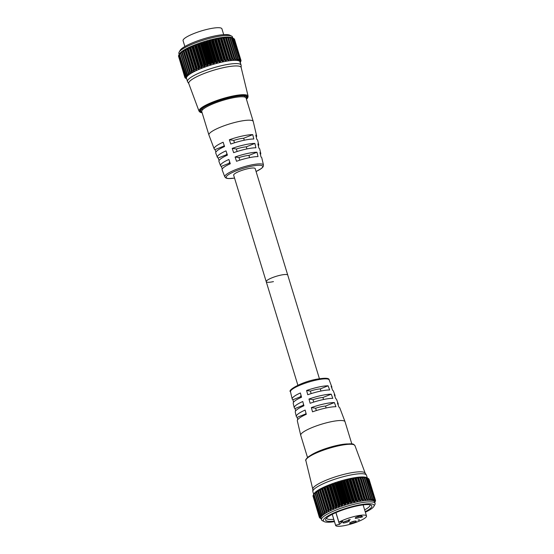 <?xml version="1.0" encoding="UTF-8"?>
<svg xmlns="http://www.w3.org/2000/svg" width="554" height="554" viewBox="0 0 554 554"><rect width="100%" height="100%" fill="white"/><g stroke="black" fill="none" stroke-linecap="round" stroke-linejoin="round"><path stroke-width="0.83" d="M179.108 52.166L180.098 50.386A26.53 5.215 -17 0 1 213.581 36.211A26.53 5.215 -17 0 1 229.813 35.186L231.627 36.107A28.032 5.505 163 0 0 214.481 37.187A28.032 5.505 163 0 0 179.108 52.166A28.032 5.505 163 0 0 178.887 53.392L179.198 54.424M179.489 54.195L178.99 54.825L185.465 76.009L186.892 76.417L185.846 75.129A29.362 5.769 -17 0 1 185.867 75.109L179.496 54.278A29.362 5.769 163 0 0 179.482 54.299L186.206 75.122L187.751 75.524L186.899 74.167A29.362 5.769 -17 0 1 186.92 74.146L180.556 53.316A29.362 5.769 163 0 0 180.528 53.336L186.961 74.437M178.561 55.815L185.078 76.798L186.379 77.221L185.154 76.002A29.362 5.769 -17 0 1 185.168 75.981L178.797 55.151A29.362 5.769 163 0 0 178.783 55.171L185.32 76.237M184.863 76.861L185.057 77.491L186.227 77.92L184.821 76.784A29.362 5.769 -17 0 1 184.821 76.771L178.457 55.94A29.362 5.769 163 0 0 178.45 55.954L185.036 76.999M185.313 77.782L184.856 77.463A29.362 5.769 -17 0 1 184.849 77.449L178.582 56.307L184.849 77.449M231.26 37.804L231.662 37.935A29.362 5.769 163 0 0 231.662 37.935L237.735 58.98L231.26 37.804L229.585 37.243L230.09 37.817A29.362 5.769 163 0 0 230.048 37.811L236.419 58.641A29.362 5.769 -17 0 1 236.454 58.648L230.104 37.714M236.918 60.012L236.579 58.897L236.89 60.047L237.735 58.98M236.53 59.977L236.89 60.047M236.419 58.641L236.101 58.876L229.626 37.7L228.186 37.16L228.179 37.817A29.362 5.769 163 0 0 228.137 37.824L234.501 58.655A29.362 5.769 -17 0 1 234.55 58.648L228.241 37.7M234.723 58.883L235.173 60.026L236.101 58.876M234.799 59.936L235.173 60.026M234.501 58.655L234.155 58.904L227.68 37.72L226.164 37.201L225.99 37.956A29.362 5.769 163 0 0 225.942 37.963L232.306 58.793A29.362 5.769 -17 0 1 232.355 58.786L226.101 37.824M232.576 59.001L233.172 60.13L234.155 58.904M232.777 60.026L233.172 60.13M223.878 37.374L223.705 38.074L230.18 59.257L230.907 60.358L231.946 59.056L225.464 37.88L223.878 37.374M221.371 37.686L221.081 38.455L227.556 59.631L228.407 60.705L229.481 59.347L223.006 38.164L221.371 37.686M218.657 38.122L218.269 38.953L224.744 60.137L225.7 61.169L226.801 59.756L220.326 38.579L218.657 38.122M215.783 38.683L215.305 39.569L221.78 60.753L222.833 61.736L223.941 60.289L217.466 39.112L215.783 38.683M212.784 39.362L212.224 40.297L218.698 61.473L219.834 62.415L220.942 60.94L214.467 39.756L212.784 39.362M209.703 40.151L209.066 41.121L215.541 62.297L216.739 63.177L217.833 61.695L211.358 40.511L209.703 40.151M206.573 41.031L205.88 42.028L212.355 63.204L213.602 64.029L214.668 62.54L208.193 41.363L206.573 41.031M203.436 42L202.695 43.011L209.17 64.195L210.451 64.957L211.476 63.475L205.001 42.291L203.436 42M200.34 43.039L199.565 44.064L206.04 65.24L207.334 65.94L208.304 64.479L201.829 43.295L200.34 43.039M197.314 44.14L196.525 45.158L202.999 66.341L204.294 66.965L204.945 66.667L205.195 65.538L198.72 44.362L197.314 44.14M194.406 45.29L193.609 46.294L200.084 67.47L201.358 68.031L202.051 67.754L202.182 66.646L195.707 45.47L195.098 45.019L194.406 45.29M192.321 46.114L190.867 47.443L197.342 68.627L198.644 69.146L199.295 68.918L199.315 67.789L192.321 46.114M189.731 47.215L188.332 48.6L194.807 69.783L196.725 70.095L189.731 47.215M187.37 48.323L186.026 49.749L192.501 70.933L194.378 71.258L187.37 48.323M191.906 71.217L185.32 49.479L183.99 50.871L190.465 72.055L192.286 72.401L191.996 70.933A29.362 5.769 -17 0 1 192.044 70.912L185.673 50.082A29.362 5.769 163 0 0 185.632 50.102L191.913 71.237M183.485 51.176L183.422 50.476L182.245 51.958L188.72 73.135L190.465 73.502L189.987 72.062A29.362 5.769 -17 0 1 190.029 72.041L183.658 51.21A29.362 5.769 163 0 0 183.623 51.231L189.96 72.352M181.823 52.242L181.899 51.501L180.819 52.983L187.3 74.167L188.949 74.548L188.284 73.142A29.362 5.769 -17 0 1 188.312 73.121L181.947 52.291A29.362 5.769 163 0 0 181.913 52.311L188.298 73.426M180.486 53.253L180.701 52.471L179.731 53.946M178.845 55.054L179.586 53.731A28.032 5.505 -17 0 1 214.959 38.752A28.032 5.505 -17 0 1 232.105 37.672L232.964 38.198A29.362 5.769 163 0 0 232.936 38.191L239.307 59.022A29.362 5.769 -17 0 1 239.328 59.029L232.881 38.129M178.797 55.248L178.603 55.622M185.673 50.082L186.026 49.749M187.674 48.918L194.274 69.783A29.362 5.769 -17 0 1 194.329 69.762L187.958 48.932A29.362 5.769 163 0 0 187.91 48.953M187.958 48.932L188.332 48.6M190.147 47.762L196.802 68.62A29.362 5.769 -17 0 1 196.857 68.592L190.486 47.769A29.362 5.769 163 0 0 190.431 47.789M190.486 47.769L190.867 47.443M192.84 46.605L199.53 67.456A29.362 5.769 -17 0 1 199.592 67.436L193.221 46.605A29.362 5.769 163 0 0 193.166 46.626M193.221 46.605L193.609 46.294M195.707 45.47L202.439 66.314A29.362 5.769 -17 0 1 202.501 66.293L196.13 45.463A29.362 5.769 163 0 0 196.074 45.483M196.13 45.463L196.525 45.158M198.72 44.362L199.115 44.375L205.486 65.206A29.362 5.769 -17 0 1 205.548 65.178L199.177 44.348A29.362 5.769 163 0 0 199.115 44.375M199.177 44.348L199.565 44.064M201.829 43.295L202.258 43.309L208.623 64.139A29.362 5.769 -17 0 1 208.692 64.119L202.321 43.288A29.362 5.769 163 0 0 202.258 43.309M202.321 43.288L202.695 43.011M205.001 42.291L205.451 42.305L211.822 63.135A29.362 5.769 -17 0 1 211.884 63.121L205.52 42.291A29.362 5.769 163 0 0 205.451 42.305M205.52 42.291L205.88 42.028M208.193 41.363L208.664 41.377L215.028 62.207A29.362 5.769 -17 0 1 215.097 62.193L208.726 41.363A29.362 5.769 163 0 0 208.664 41.377M211.358 40.511L211.85 40.539L218.214 61.369A29.362 5.769 -17 0 1 218.283 61.355L211.912 40.525A29.362 5.769 163 0 0 211.85 40.539M214.467 39.756L214.959 39.791L221.33 60.621A29.362 5.769 -17 0 1 221.392 60.608L215.021 39.777A29.362 5.769 163 0 0 214.959 39.791M241.094 65.137L240.104 61.889A28.032 5.505 163 0 0 222.085 62.076A28.032 5.505 163 0 0 186.49 78.273L187.487 81.521A28.032 5.505 -17 0 1 223.082 65.324A28.032 5.505 -17 0 1 241.094 65.137A28.032 5.505 -17 0 1 241.142 65.441L241.184 67.63M221.78 60.753L221.392 60.608M221.33 60.621L220.942 60.94M218.698 61.473L218.283 61.355M218.214 61.369L217.833 61.695M215.541 62.297L215.097 62.193M215.028 62.207L214.668 62.54M212.355 63.204L211.884 63.121M211.822 63.135L211.476 63.475M209.17 64.195L208.692 64.119M206.04 65.24L205.548 65.178M202.999 66.341L202.501 66.293M200.084 67.47L199.592 67.436M197.342 68.627L196.857 68.592M194.807 69.783L194.329 69.762M192.501 70.933L192.044 70.912M190.465 72.055L190.029 72.041M188.72 73.135L188.312 73.121M187.3 74.167L186.92 74.146M179.482 54.299L185.964 75.379M185.237 78.01L185.244 78.017A29.362 5.769 -17 0 1 185.244 78.017L186.733 78.827M199.024 111.167L188.762 83.529A27.395 5.381 -17 0 1 223.532 67.636A27.395 5.381 -17 0 1 241.156 67.512L248.109 96.161A25.664 5.041 -17 0 0 231.6 96.278A25.664 5.041 -17 0 0 199.024 111.167L200.209 112.323L202.141 112.822M188.81 83.64L187.619 81.805A28.032 5.505 -17 0 1 187.487 81.521M240.893 61.265L240.893 61.259A29.362 5.769 -17 0 1 240.886 61.279L240.069 62.775M241.045 60.538L241.045 60.538A29.362 5.769 -17 0 1 241.045 60.552L240.755 61.21M240.824 59.915A29.362 5.769 -17 0 1 240.831 59.922L234.467 39.092A29.362 5.769 163 0 0 234.46 39.085L240.651 60.074L233.961 38.773M240.242 59.41L233.553 38.406L240.242 59.41A29.362 5.769 -17 0 1 240.263 59.416L233.892 38.586A29.362 5.769 163 0 0 233.878 38.579L233.76 38.531M238.026 58.766A29.362 5.769 -17 0 1 238.054 58.772L231.69 37.942M229.862 59.063A29.362 5.769 -17 0 1 229.91 59.056L223.546 38.226A29.362 5.769 163 0 0 223.491 38.233L229.862 59.063L229.481 59.347M227.188 59.465A29.362 5.769 -17 0 1 227.244 59.458L220.88 38.628A29.362 5.769 163 0 0 220.824 38.635L227.188 59.465L226.801 59.756M224.335 59.984A29.362 5.769 -17 0 1 224.398 59.977L218.027 39.147A29.362 5.769 163 0 0 217.964 39.154L224.335 59.984L223.941 60.289M232.812 38.032L232.493 37A28.032 5.505 163 0 0 231.627 36.107M240.755 60.227L240.325 61.542L240.907 60.677L240.768 60.206M240.235 59.707L239.986 60.982L240.651 60.074M239.356 59.306L239.3 60.538L240.027 59.583M239.079 60.441L239.162 60.088M239.307 59.022L232.576 38.039L231.655 37.859M238.13 59.036L237.964 60.151L239.051 59.223M237.964 60.151L238.061 59.513M232.306 58.793L231.946 59.056M224.744 60.137L224.398 59.977M217.466 39.112L217.964 39.154M220.326 38.579L220.824 38.635M223.006 38.164L223.491 38.233M225.464 37.88L225.942 37.963M227.68 37.72L228.137 37.824M229.626 37.7L230.048 37.811M231.378 37.665L231.018 37.416M232.576 38.039L232.936 38.191M240.838 59.929L234.28 39.05M234.432 39.5L241.038 60.525L234.432 39.5M334.478 521.674A26.53 5.215 -17 0 1 324.159 521.598A26.53 5.215 -17 0 1 331.396 514.084A26.53 5.215 -17 0 1 357.032 505.421A26.53 5.215 -17 0 1 373.874 506.398A26.53 5.215 -17 0 1 365.363 512.235M373.874 506.398L374.864 504.618A28.032 5.505 163 0 0 375.086 503.399A28.032 5.505 163 0 0 357.074 503.586A28.032 5.505 163 0 0 321.479 519.791A28.032 5.505 163 0 0 322.345 520.677L324.159 521.598M365.19 511.661A24.175 4.751 163 0 0 371.083 505.165A24.175 4.751 163 0 0 356.291 506.093A24.175 4.751 163 0 0 325.787 519.015A24.175 4.751 163 0 0 334.297 521.099M333.75 519.306A22.672 4.46 -17 0 1 326.597 518.225A22.672 4.46 -17 0 1 326.562 518.038M320.468 515.324L313.986 494.244A29.362 5.769 -17 0 1 314 494.223L320.371 515.054A29.362 5.769 163 0 0 320.351 515.075L321.396 516.363L319.97 515.954L313.301 495.103A29.362 5.769 -17 0 1 313.301 495.103L314.09 493.676A28.032 5.505 163 0 1 349.463 478.698A28.032 5.505 163 0 1 366.609 477.617L368.057 478.351L374.532 499.535L368.382 478.524L366.866 477.783M313.495 494.777L313.993 494.14M319.824 516.183L319.658 515.947A29.362 5.769 163 0 0 319.658 515.947L320.884 517.166L319.582 516.744L312.962 495.885L319.333 516.716A29.362 5.769 163 0 0 319.326 516.73L312.955 495.899A29.362 5.769 -17 0 1 312.962 495.885M319.54 516.944L320.731 517.865L319.561 517.436L319.374 516.806M319.353 517.394L313.086 496.252L319.353 517.394A29.362 5.769 163 0 0 319.36 517.408L319.817 517.727M371.422 499.957L371.041 499.923L371.083 498.842L371.422 499.957L372.53 498.711L365.765 477.749L372.24 498.932M364.47 477.223L364.608 477.659L364.428 477.202L365.765 477.749M362.752 477.652L369.054 498.6A29.362 5.769 163 0 0 369.012 498.6L362.641 477.77A29.362 5.769 -17 0 1 362.683 477.77L362.69 477.105L364.13 477.645L370.605 498.822L369.684 499.971L369.227 498.829M360.606 477.77L366.859 498.739A29.362 5.769 163 0 0 366.81 498.739L360.446 477.908A29.362 5.769 -17 0 1 360.495 477.908L360.668 477.146L362.191 477.666L368.666 498.849L367.676 500.075L367.08 498.946M358.209 478.019L358.39 477.326L359.975 477.825L366.45 499.009L365.411 500.304L358.05 478.178L364.684 499.202M355.585 478.4L355.876 477.631L357.51 478.116L363.985 499.293L362.912 500.65L362.06 499.576L355.384 478.573L362.06 499.576M352.773 478.898L353.161 478.074L354.83 478.524L361.305 499.708L360.204 501.114L359.248 500.082L352.773 478.898L359.248 500.082M349.809 479.515L350.287 478.635L351.97 479.058L358.445 500.241L357.337 501.682L356.284 500.698L349.809 479.515L355.897 500.56A29.362 5.769 163 0 0 355.834 500.574L349.463 479.743A29.362 5.769 -17 0 1 349.532 479.729M346.728 480.242L347.289 479.314L348.972 479.709L355.446 500.885L354.338 502.36L353.203 501.418L346.728 480.242L346.416 480.47L352.787 501.301A29.362 5.769 163 0 0 352.718 501.315L346.354 480.484A29.362 5.769 -17 0 1 346.416 480.47M343.57 481.066L344.207 480.096L345.869 480.456L352.344 501.64L351.25 503.129L350.045 502.243L343.57 481.066L343.238 481.308L349.602 502.139A29.362 5.769 163 0 0 349.539 502.159L343.168 481.329A29.362 5.769 -17 0 1 343.238 481.308M340.385 481.973L341.077 480.976L342.697 481.308L349.172 502.485L348.106 503.974L346.859 503.157L340.385 481.973L340.024 482.236L346.389 503.067A29.362 5.769 163 0 0 346.326 503.087L339.955 482.257A29.362 5.769 -17 0 1 340.024 482.236M337.199 482.963L337.94 481.945L339.505 482.236L345.98 503.42L344.962 504.902L343.674 504.14L337.199 482.963L336.825 483.233L343.196 504.064A29.362 5.769 163 0 0 343.127 504.085L336.763 483.254A29.362 5.769 -17 0 1 336.825 483.233M334.069 484.009L334.845 482.991L336.333 483.24L342.808 504.424L341.839 505.885L340.544 505.186L334.069 484.009L333.681 484.3L340.052 505.13A29.362 5.769 163 0 0 339.99 505.151L333.619 484.321A29.362 5.769 -17 0 1 333.681 484.3M331.029 485.103L331.818 484.085L333.224 484.307L339.699 505.483L339.45 506.612L338.799 506.917L337.504 506.287L331.029 485.103L330.641 485.408L337.005 506.238A29.362 5.769 163 0 0 336.943 506.259L330.579 485.429A29.362 5.769 -17 0 1 330.641 485.408M328.12 486.239L329.602 484.965L330.212 485.415L336.687 506.591L336.555 507.699L335.869 507.976L334.595 507.416L328.12 486.239L327.726 486.55L334.097 507.381A29.362 5.769 163 0 0 334.034 507.402L327.67 486.571A29.362 5.769 -17 0 1 327.726 486.55M325.371 487.388L326.825 486.059L327.345 486.557L333.82 507.734L333.799 508.863L331.846 508.572L325.371 487.388L324.99 487.714L331.361 508.544A29.362 5.769 163 0 0 331.306 508.565L324.935 487.735A29.362 5.769 -17 0 1 324.99 487.714M322.837 488.552L324.235 487.16L324.658 487.707L331.133 508.891L331.237 510.04L329.311 509.728L322.837 488.552L322.463 488.877L328.834 509.708A29.362 5.769 163 0 0 328.785 509.728L322.414 488.898A29.362 5.769 -17 0 1 322.463 488.877M320.531 489.694L321.874 488.268L322.179 488.863L328.654 510.047L328.889 511.21L327.005 510.878L320.531 489.694L320.177 490.027L326.548 510.857A29.362 5.769 163 0 0 326.5 510.885L320.136 490.055A29.362 5.769 -17 0 1 320.177 490.027M326.417 511.19L326.791 512.346L324.969 512L318.495 490.816L318.169 491.156L324.533 511.986A29.362 5.769 163 0 0 324.499 512.007L318.128 491.176A29.362 5.769 -17 0 1 318.169 491.156M318.495 490.816L319.824 489.431L326.41 511.162M324.464 512.298L324.969 513.447L323.231 513.08L316.756 491.904L316.452 492.236L322.823 513.066A29.362 5.769 163 0 0 322.788 513.087L316.417 492.257A29.362 5.769 -17 0 1 316.452 492.236M316.756 491.904L317.934 490.422L317.989 491.121M322.802 513.371L323.453 514.493L321.805 514.112L315.33 492.928L315.06 493.268L321.424 514.098A29.362 5.769 163 0 0 321.403 514.119L315.032 493.289A29.362 5.769 -17 0 1 315.06 493.268M315.33 492.928L316.41 491.446L316.327 492.187M321.465 514.382L322.255 515.469L320.711 515.075L314 494.223M314.236 493.891L315.212 492.416L314.991 493.199M321.479 519.791L320.995 518.225A28.032 5.505 -17 0 1 356.596 502.021A28.032 5.505 -17 0 1 374.608 501.834L375.086 503.399M374.573 502.727L375.39 501.231A29.362 5.769 163 0 0 375.397 501.211L375.397 501.211M375.259 501.155L375.55 500.497A29.362 5.769 163 0 0 375.55 500.484L369.179 479.653L375.55 500.484M375.418 500.622L374.829 501.488L375.259 500.172L375.418 500.622M368.784 478.995L368.971 479.044A29.362 5.769 -17 0 1 368.971 479.044L375.342 499.874A29.362 5.769 163 0 0 375.328 499.86L368.68 478.843L375.328 499.86M375.155 500.02L374.352 500.809L374.739 499.653M368.382 478.524A29.362 5.769 -17 0 1 368.396 478.531L374.767 499.362A29.362 5.769 163 0 0 374.753 499.355M374.532 499.535L373.805 500.484L373.86 499.258M373.666 500.033L373.583 500.387M367.447 478.137A29.362 5.769 -17 0 1 367.468 478.144L373.839 498.974A29.362 5.769 163 0 0 373.811 498.967L367.08 477.984L373.811 498.967M373.555 499.168L372.468 500.096L372.634 498.981M372.565 499.466L372.468 500.096M366.166 477.887A29.362 5.769 -17 0 1 366.194 477.887L372.565 498.718A29.362 5.769 163 0 0 372.53 498.711M371.395 499.992L371.041 499.923M364.553 477.763A29.362 5.769 -17 0 1 364.594 477.763L370.958 498.593A29.362 5.769 163 0 0 370.924 498.593L364.553 477.763L364.13 477.645M369.684 499.971L369.303 499.881M368.666 498.849L369.012 498.6M367.676 500.075L367.281 499.971M366.45 499.009L366.81 498.739M364.414 499.009A29.362 5.769 163 0 0 364.366 499.016L357.995 478.185L357.51 478.116M363.985 499.293L364.366 499.016M361.755 499.403A29.362 5.769 163 0 0 361.693 499.41L355.329 478.58L354.83 478.524M361.305 499.708L361.693 499.41M358.902 499.923A29.362 5.769 163 0 0 358.84 499.937L352.469 479.106L351.97 479.058M358.445 500.241L358.84 499.937M360.446 477.908L359.975 477.825M362.641 477.77L362.191 477.666M366.159 477.804L367.08 477.984M365.522 477.361L365.882 477.61M367.385 478.074L366.63 477.652M313.702 494.369L312.872 491.654A28.032 5.505 -17 0 1 312.823 491.343L312.781 489.037A27.395 5.381 -17 0 1 347.621 473.504A27.395 5.381 -17 0 1 365.093 473.04L366.353 474.979A28.032 5.505 -17 0 1 366.485 475.263L367.316 477.977M312.823 491.343A28.032 5.505 -17 0 1 348.473 475.45A28.032 5.505 -17 0 1 366.353 474.979M319.748 517.962A29.362 5.769 163 0 0 319.762 517.969L321.237 518.779M369.892 504.791A22.672 4.46 -17 0 1 369.968 504.964A22.672 4.46 -17 0 1 364.643 509.86M319.326 516.744L313.065 495.768M313.107 495.567L313.301 495.193M313.301 495.103L319.672 515.933L313.349 494.999M328.91 485.242L335.856 507.976M330.579 485.429L330.212 485.415M333.619 484.321L333.224 484.307M336.763 483.254L336.333 483.24M339.955 482.257L339.505 482.236M343.168 481.329L342.697 481.308M346.354 480.484L345.869 480.456M349.463 479.743L348.972 479.709M355.897 500.56L356.284 500.698M355.446 500.885L355.834 500.574M352.787 501.301L353.203 501.418M352.344 501.64L352.718 501.315M349.602 502.139L350.045 502.243M349.172 502.485L349.539 502.159M346.389 503.067L346.859 503.157M345.98 503.42L346.326 503.087M343.196 504.064L343.674 504.14M340.052 505.13L340.544 505.186M337.005 506.238L337.504 506.287M334.097 507.381L334.595 507.416M331.361 508.544L331.846 508.572M328.834 509.708L329.311 509.728M326.548 510.857L327.005 510.878M324.533 511.986L324.969 512M322.823 513.066L323.231 513.08M321.424 514.098L321.805 514.112M320.607 518.475L321.417 518.883L320.6 518.44M319.409 378.666L255.193 168.61A11.253 2.209 163 0 0 247.957 168.686A11.253 2.209 163 0 0 233.663 175.189L266.225 281.681A11.253 2.209 163 0 1 280.518 275.179A11.253 2.209 163 0 1 287.748 275.103A11.253 2.209 163 0 0 280.518 275.179A11.253 2.209 163 0 0 266.225 281.681A11.253 2.209 163 0 0 273.454 281.605M244.279 140.21L243.684 138.251A11.925 2.341 163 0 0 239.134 138.95A11.925 2.341 163 0 0 233.746 140.418L234.481 142.8M246.946 148.915L246.308 146.831A11.925 2.341 163 0 0 241.759 147.537A11.925 2.341 163 0 0 236.371 149.005L237.133 151.498M249.605 157.62L248.933 155.411A11.925 2.341 163 0 0 244.383 156.117A11.925 2.341 163 0 0 238.996 157.585L239.792 160.189M215.928 152.066L215.014 149.622A22.195 4.363 -17 0 1 214.19 148.901L208.941 135.065A23.171 4.557 -17 0 1 208.92 135.01A23.171 4.557 -17 0 1 238.345 121.617A23.171 4.557 -17 0 1 253.233 121.465A23.171 4.557 -17 0 1 253.247 121.52L256.634 135.924A22.195 4.363 -17 0 1 256.267 137.115M208.92 135.01L201.76 111.583A23.171 4.557 -17 0 1 231.177 98.19A23.171 4.557 -17 0 1 246.073 98.037L253.233 121.465M184.856 46.515L183.076 40.691A20.304 3.989 -17 0 1 208.865 28.953A20.304 3.989 -17 0 1 221.919 28.822L223.698 34.639M214.19 148.901A22.195 4.363 -17 0 1 223.124 142.233L224.55 146.512A21.904 4.307 -17 0 0 215.769 153.077L217.376 157.308A21.606 4.245 -17 0 1 225.997 150.854L227.424 155.134A21.308 4.19 -17 0 0 218.962 161.484L220.568 165.722A21.01 4.127 -17 0 1 228.871 159.476L230.298 163.755A20.72 4.072 -17 0 0 222.154 169.891L224.799 176.864A20.228 3.975 -17 0 1 250.463 165.127A20.228 3.975 -17 0 1 263.475 165.037L261.772 157.779A20.72 4.072 -17 0 0 261.038 157.031L259.992 152.669A21.01 4.127 -17 0 1 260.754 153.43A21.01 4.127 -17 0 1 260.435 154.518M219.1 160.528L218.151 158.001A21.606 4.245 -17 0 1 217.376 157.308M222.272 168.984L221.295 166.38A21.01 4.127 -17 0 1 220.568 165.722M236.523 161.283A20.72 4.072 -17 0 1 248.441 157.869A20.72 4.072 -17 0 1 258.019 156.581L256.973 152.225A21.01 4.127 -17 0 0 247.229 153.52A21.01 4.127 -17 0 0 235.097 157.011L236.523 161.283M233.643 152.662A21.308 4.19 -17 0 1 246.004 149.116A21.308 4.19 -17 0 1 255.913 147.793L254.868 143.431A21.606 4.245 -17 0 0 244.792 144.767A21.606 4.245 -17 0 0 232.216 148.389L233.643 152.662M230.769 144.047A21.904 4.307 -17 0 1 243.566 140.363A21.904 4.307 -17 0 1 253.808 139.006L252.762 134.643A22.195 4.363 -17 0 0 242.354 136.021A22.195 4.363 -17 0 0 229.342 139.767L230.769 144.047M260.754 153.43L259.715 149.026A21.308 4.19 -17 0 0 258.933 148.243L257.887 143.881A21.606 4.245 -17 0 1 258.69 144.677A21.606 4.245 -17 0 1 258.351 145.82M258.69 144.677L257.658 140.266A21.904 4.307 -17 0 0 256.827 139.456L255.782 135.093A22.195 4.363 -17 0 1 256.634 135.924M229.716 162.01A11.925 2.341 163 0 0 229.238 163.014L229.571 164.088M229.301 163.201L221.295 166.38M226.918 153.617A11.925 2.341 163 0 0 226.614 154.428L226.905 155.369M226.676 154.621L218.151 158.001M224.128 145.252A11.925 2.341 163 0 0 223.989 145.847L224.238 146.651M224.051 146.034L215.014 149.622M248.933 155.411L256.973 152.225M238.996 157.585L235.097 157.011M246.308 146.831L254.868 143.431M236.371 149.005L232.216 148.389M243.684 138.251L252.762 134.643M233.746 140.418L229.342 139.767M357.427 518.108A3.462 0.679 163 0 0 361.824 516.106A3.462 0.679 163 0 0 359.601 516.127A3.462 0.679 163 0 0 355.197 518.129A3.462 0.679 163 0 0 357.427 518.108M356.444 517.166A3.462 0.679 163 0 0 357.101 517.041A3.462 0.679 163 0 0 360.252 516.003M351.818 523.211A3.462 0.679 163 0 0 356.222 521.21A3.462 0.679 163 0 0 353.992 521.238A3.462 0.679 163 0 0 349.595 523.239A3.462 0.679 163 0 0 351.818 523.211M350.834 522.277A3.462 0.679 163 0 0 351.492 522.152A3.462 0.679 163 0 0 354.65 521.106M345.121 522.741A3.462 0.679 163 0 0 349.519 520.739A3.462 0.679 163 0 0 347.296 520.76A3.462 0.679 163 0 0 342.898 522.761A3.462 0.679 163 0 0 345.121 522.741M344.138 521.799A3.462 0.679 163 0 0 344.796 521.674A3.462 0.679 163 0 0 347.954 520.635M326.14 407.959L325.558 406.054A11.925 2.341 163 0 0 321.015 406.761A11.925 2.341 163 0 0 315.628 408.229L311.348 407.592L312.525 411.837A22.195 4.363 -17 0 1 325.537 408.09A22.195 4.363 -17 0 1 335.939 406.712L334.381 402.557A21.904 4.307 -17 0 0 324.138 403.914A21.904 4.307 -17 0 0 311.348 407.592M316.341 410.556L315.628 408.229M323.557 399.496L322.934 397.474A11.925 2.341 163 0 0 318.391 398.181A11.925 2.341 163 0 0 313.003 399.649L308.973 399.046L310.15 403.291A21.606 4.245 -17 0 1 322.726 399.676A21.606 4.245 -17 0 1 332.802 398.34L331.237 394.178A21.308 4.19 -17 0 0 321.334 395.501A21.308 4.19 -17 0 0 308.973 399.046M313.751 402.086L313.003 399.649M320.967 391.034L320.309 388.894A11.925 2.341 163 0 0 315.766 389.594A11.925 2.341 163 0 0 310.378 391.062L306.597 390.501L307.775 394.746A21.01 4.127 -17 0 1 319.914 391.256A21.01 4.127 -17 0 1 329.658 389.961L328.1 385.799A20.72 4.072 -17 0 0 318.522 387.08A20.72 4.072 -17 0 0 306.597 390.501M311.161 393.61L310.378 391.062M307.518 457.514L300.739 435.326A23.171 4.557 -17 0 1 300.718 435.264A23.171 4.557 -17 0 1 330.156 421.933A23.171 4.557 -17 0 1 345.031 421.719A23.171 4.557 -17 0 1 345.052 421.774L351.832 443.962M310.96 455.146A23.171 4.557 -17 0 1 337.324 445.361A23.171 4.557 -17 0 1 347.656 443.927M319.9 450.963A22.146 4.356 -17 0 1 336.998 445.651A22.146 4.356 -17 0 1 337.905 445.458M300.677 396.678L292.934 399.753A20.72 4.072 -17 0 1 292.2 399.005L290.49 391.747A20.228 3.975 -17 0 1 316.189 380.106A20.228 3.975 -17 0 1 329.173 379.919L331.818 386.893A20.72 4.072 -17 0 0 331.119 386.249L332.677 390.404A21.01 4.127 -17 0 1 333.404 391.069L335.011 395.307A21.308 4.19 -17 0 0 334.256 394.628L335.821 398.783A21.606 4.245 -17 0 1 336.59 399.476L338.196 403.714A21.904 4.307 -17 0 0 337.4 403.007L338.958 407.162A22.195 4.363 -17 0 1 339.782 407.882L345.031 421.719M338.196 403.714A21.904 4.307 -17 0 1 338.044 404.718M335.011 395.307A21.308 4.19 -17 0 1 334.872 396.262M331.818 386.893A20.72 4.072 -17 0 1 331.701 387.8M332.262 514.327L335.592 525.22A16.149 3.172 163 0 0 335.62 525.407A16.149 3.172 163 0 0 346.001 525.303A16.149 3.172 163 0 0 366.506 515.968A16.149 3.172 163 0 0 356.125 516.072A16.149 3.172 163 0 0 338.903 522.2L335.966 512.589M335.592 525.22L339.477 524.368L342.788 521.349L338.903 522.2M348.362 519.971L350.273 519.507L348.348 519.929M361.277 517.152L362.835 516.757L361.27 517.111M360.938 517.443L360.502 517.422M357.988 520.033L359.484 519.846L358.154 520.164M359.068 519.77L359.449 519.728M292.934 399.753L293.537 402.273M292.2 399.005A20.72 4.072 -17 0 1 300.379 392.973L301.556 397.211A21.01 4.127 -17 0 0 293.218 403.354L294.257 407.765A21.308 4.19 -17 0 1 302.754 401.518L303.931 405.757A21.606 4.245 -17 0 0 295.275 412.107L296.314 416.518A21.904 4.307 -17 0 1 305.122 410.064L306.3 414.302A22.195 4.363 -17 0 0 297.332 420.86L300.718 435.264M303.301 405.265L295.04 408.54L295.621 410.971M295.04 408.54A21.308 4.19 -17 0 1 294.257 407.765M305.926 413.845L297.145 417.335L297.706 419.669M297.145 417.335A21.904 4.307 -17 0 1 296.314 416.518M301.085 395.501A11.925 2.341 163 0 0 300.621 396.491L300.926 397.495M303.523 404.288A11.925 2.341 163 0 0 303.246 405.071L303.509 405.944M305.974 413.118A11.925 2.341 163 0 0 305.87 413.658L306.099 414.399M320.309 388.894L328.1 385.799M322.934 397.474L331.237 394.178M325.558 406.054L334.381 402.557M335.883 512.623L339.477 524.368M186.622 76.39L186.463 75.863M230.506 60.241L223.553 37.506M228.006 60.58L221.053 37.845M225.312 61.037L218.366 38.302M222.466 61.612L215.513 38.877M219.495 62.29L212.542 39.556M216.441 63.066L209.488 40.331M213.345 63.932L206.4 41.197M210.25 64.873L203.304 42.139M207.196 65.878L200.243 43.143M204.211 66.937L197.266 44.202M201.351 68.031L194.399 45.296M198.644 69.146L191.698 46.411M196.13 70.268L189.177 47.533M193.831 71.39L186.885 48.655M191.788 72.484L184.842 49.749M190.029 73.55L183.076 50.816M188.568 74.561L181.615 51.827M187.425 75.51L187.176 74.686M246.426 99.194A24.985 4.91 163 0 0 231.565 97.075A24.985 4.91 163 0 0 205.908 106.015A24.985 4.91 163 0 0 202.113 112.746M246.011 97.878A23.85 4.688 163 0 0 246.343 96.597L244.674 95.87C241.932 95.475 237.5 95.925 231.378 97.234C222.916 99.152 215.257 101.707 208.401 104.914C200.216 108.806 200.368 111.119 200.728 110.544A23.85 4.688 163 0 0 201.725 111.416M202.037 112.504A24.535 4.82 -17 0 1 206.614 105.779A24.535 4.82 -17 0 1 231.427 97.206A24.535 4.82 -17 0 1 246.35 98.951M186.885 74.181L180.514 53.35M188.235 73.211L181.851 52.339M189.911 72.214L183.506 51.245M191.899 71.196L185.445 50.089M194.378 71.113L187.432 48.378M196.732 69.991L189.78 47.256M199.302 68.869L192.349 46.134M202.051 67.754L195.098 45.019M204.945 66.667L197.993 43.932M207.944 65.621L200.998 42.887M211.019 64.631L204.066 41.896M214.114 63.71L207.168 40.975M217.203 62.865L210.257 40.13M220.243 62.11L213.29 39.376M223.186 61.459L216.233 38.725M225.997 60.912L219.045 38.178M228.643 60.483L221.697 37.748M231.094 60.171L224.141 37.443M226.115 37.873L232.548 58.918M233.303 59.991L226.351 37.256M228.269 37.783L234.667 58.71M235.256 59.936L228.303 37.201M230.132 37.811L236.51 58.662M230.097 37.714L229.965 37.277M362.808 477.146L369.76 499.881M360.855 477.202L367.808 499.937M358.646 477.389L365.598 500.124M356.201 477.693L363.147 500.428M353.556 478.123L360.502 500.858M350.737 478.67L357.69 501.405M347.794 479.321L354.747 502.056M344.761 480.076L351.707 502.81M341.673 480.92L348.625 503.655M338.57 481.848L345.523 504.576M335.502 482.839L342.448 505.573M332.497 483.884L339.45 506.612M329.602 484.965L336.555 507.699M326.853 486.08L333.806 508.814M324.284 487.201L331.237 509.936M321.936 488.323L328.882 511.058M354.948 445.617L353.757 444.46C352.87 443.366 347.663 443.678 338.12 445.409C324.879 448.553 314.907 452.403 308.19 456.96C305.974 459.024 305.199 460.249 305.863 460.623A25.664 5.041 -17 0 1 338.466 445.845A25.664 5.041 -17 0 1 354.948 445.617L365.162 473.144M338.072 445.437A24.985 4.91 163 0 0 306.404 459.086M321.68 514.631L321.929 515.455M315.018 493.295L321.389 514.126M316.119 491.772L323.072 514.507M316.362 492.284L322.74 513.156M317.581 490.761L324.533 513.496M318.01 491.19L324.422 512.159M319.346 489.694L326.292 512.429M319.956 490.034L326.403 511.141M321.389 488.6L328.335 511.335M323.681 487.478L330.634 510.213M326.202 486.357L333.148 509.091M331.77 484.148L338.723 506.882M334.748 483.088L341.7 505.823M337.808 482.084L344.754 504.819M340.904 481.142L347.85 503.877M343.999 480.276L350.945 503.011M347.046 479.501L353.999 502.236M350.017 478.822L356.97 501.557M352.87 478.247L359.816 500.982M355.557 477.79L362.51 500.525M358.057 477.451L365.01 500.186M367.053 498.863L360.619 477.818M369.172 498.655L362.773 477.735M371.014 498.607L364.636 477.756M320.967 515.809L321.126 516.335M256.08 171.505A19.092 3.753 163 0 0 262.43 165.93A19.092 3.753 163 0 0 250.415 166.442A19.092 3.753 163 0 0 227.971 175.009A19.092 3.753 163 0 0 234.55 178.09M246.454 99.277L247.763 97.802L248.109 96.161M186.871 74.284L180.472 53.35M188.242 73.308L181.823 52.311M189.925 72.276L183.485 51.217M232.569 58.959L226.115 37.845M234.702 58.786L228.269 37.748M236.565 58.745L230.152 37.776M238.13 58.842L231.731 37.928M239.37 59.077L232.985 38.198M240.277 59.437L233.906 38.593M184.821 76.798L178.45 55.961M185.154 76.043L178.776 55.185M185.839 75.199L179.454 54.313M305.863 460.623L312.788 489.161M314.977 493.295L321.375 514.23M316.327 492.264L322.747 513.253M317.996 491.163L324.429 512.228M360.619 477.797L367.073 498.905M362.78 477.693L369.206 498.732M364.657 477.721L371.069 498.69M366.236 477.873L372.634 498.787M367.496 478.15L373.874 499.022M368.41 478.538L374.781 499.389M368.971 479.044L375.342 499.881M313.28 495.131L319.658 515.989M313.959 494.258L320.344 515.144M224.799 176.864L226.067 178.104L228.144 178.561L234.557 178.118M202.342 110.004L201.968 108.771M244.702 97.054L244.328 95.821M256.087 171.539L261.64 168.326L263.108 166.796L263.475 165.037M329.173 379.919C329.325 377.925 324.803 377.745 315.614 379.386C300.663 382.343 287.27 390.418 290.49 391.747M332.234 514.341L335.62 525.407M363.119 504.895L366.506 515.968M266.225 281.681L297.886 385.245"/></g></svg>
